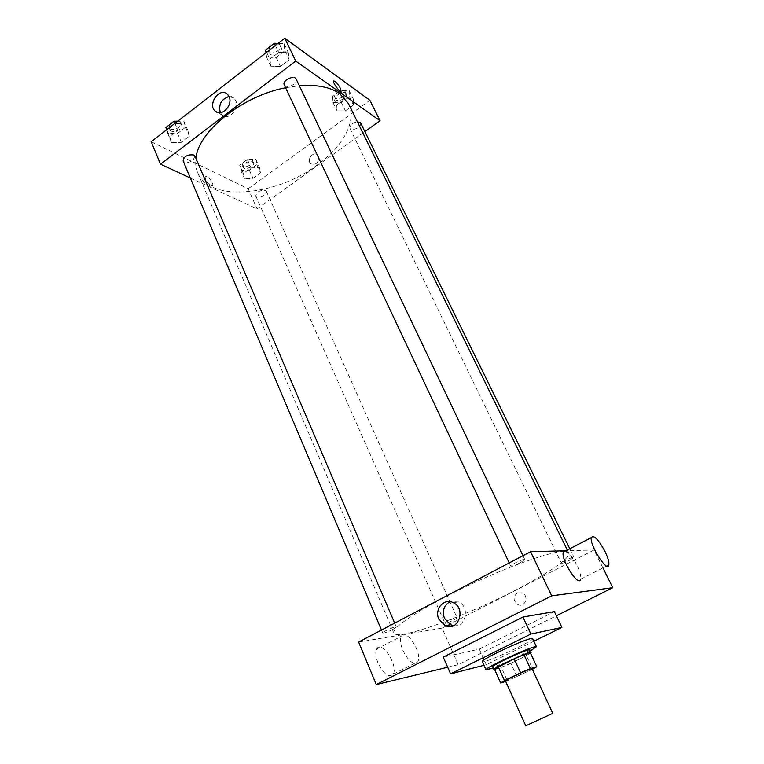 <?xml version="1.0" encoding="UTF-8"?>
<svg xmlns="http://www.w3.org/2000/svg" width="764" height="764" viewBox="0 0 764 764"><rect width="100%" height="100%" fill="white"/><g stroke="black" fill="none" stroke-linecap="round" stroke-linejoin="round"><path stroke-width="0.57" stroke-dasharray="3.82 2.86" d="M532.097 668.71C533.1 669.388 505.3 682.118 505.443 680.915M505.682 681.44L532.403 669.359M517.018 676.799L510.829 663.247L526.434 655.617L532.718 669.207M530.455 653.01L526.434 655.617M510.829 663.247L501.279 667.287L507.458 680.905M494.423 669.149L501.279 667.287M494.623 669.589C499.503 668.29 507.831 664.823 519.615 659.179L530.531 653.172M529.786 649.801C529.595 650.584 525.794 652.809 518.374 656.486C507.076 662.063 492.675 667.86 492.637 666.81M530.321 650.966C521.21 656.047 502.97 664.394 493.172 667.975M532.594 638.58C534.704 640.633 482.485 664.546 482.304 661.605M533.845 641.254L486.296 664.699L483.965 665.291M554.368 611.611L479.305 649.133L443.254 657.135M447.675 667.23L458.209 664.67L556.354 615.784M517.276 592.874C512.854 596.913 513.074 600.838 517.954 604.658C524.992 608.106 529.414 595.786 522.194 592.807L517.276 592.874L522.194 592.807C529.414 595.786 524.992 608.106 517.954 604.658C513.074 600.838 512.854 596.913 517.276 592.874M447.733 625.239L594 549.994L602.939 567.929M358.631 642.056L442.089 628.132L458.209 664.67M442.089 628.132L446.119 626.069M520.437 562.676L524.782 559.534C524.543 558.112 509.731 564.997 510.677 566.086C511.899 566.43 515.156 565.293 520.437 562.676M569.858 560.165L573.984 557.319C573.821 556.192 560.633 562.38 561.435 563.221C562.428 563.46 565.236 562.438 569.858 560.165M456.433 617.646L457.034 617.704C457.722 618.506 445.087 624.236 444.944 623.185C444.295 622.574 453.95 617.914 456.433 617.646M594 549.994L566 550.749M392.858 629.45L396.335 626.938C396.191 625.63 381.904 631.971 382.745 632.984C384.111 633.26 387.482 632.086 392.858 629.45M563.641 551.436C550.185 551.484 505.443 567.451 462.917 587.994C420.334 608.507 391.12 628.065 393.861 633.012C396.688 641.34 464.598 616.682 515.519 590.171C547.731 573.668 571.262 557.701 568.741 552.945L564.672 551.436M565.589 550.968C569.113 552.649 572.904 557.424 576.973 565.293C580 571.653 581.213 576.304 580.63 579.236L608.832 564.94M402.809 650.24C408.683 661.576 413.677 665.406 417.784 661.729C422.95 653.526 405.674 626.977 401.224 636.297C399.801 639.43 400.326 644.081 402.809 650.24M479.305 649.133L486.296 664.699M453.721 625.62C465.925 627.683 470.213 606.817 458.591 601.956L450.177 601.688M378.027 662.98C375.611 656.839 375.181 652.189 376.719 649.028C381.522 639.583 398.674 665.874 393.164 674.201C388.847 677.974 383.805 674.23 378.027 662.98M348.527 103.713C357.285 121.161 342.721 147.003 316.535 165.521C275.517 196.176 209.46 202.336 197.695 172.769C195.861 168.481 195.278 163.706 195.937 158.444M285.602 87.755L299.345 85.73M284.256 84.88L285.125 85.874C287.55 87.039 290.416 86.523 293.701 84.336C295.964 82.512 296.795 80.755 296.184 79.084M265.48 190.437L266.359 191.286C268.135 194.61 257.038 199.471 255.759 195.928C256.704 191.859 259.941 190.026 265.48 190.437M360.618 122.908C361.124 124.331 360.283 125.879 358.106 127.559C354.267 129.88 351.526 130.147 349.902 128.362C349.769 125.229 352.252 123.023 357.371 121.753M194.963 156.171L192.881 160.44C188.412 163.085 185.155 163.248 183.112 160.937M190.322 178.002L257.076 208.878L364.896 131.609M151.215 141.751L248.195 188.756L257.076 208.878M248.195 188.756L369.871 100.285M318.368 156.276L317.318 154.891C312.973 150.861 306.221 160.306 310.891 163.859C316.353 165.253 318.846 162.722 318.368 156.276L317.318 154.891C312.973 150.861 306.211 160.306 310.891 163.859C316.353 165.244 318.846 162.722 318.368 156.276M169.713 136.517L171.547 142.553L181.345 142.362L189.376 136.212L187.705 130.138L177.821 130.252L169.713 136.517L171.547 142.553L181.345 142.362L189.376 136.212L187.705 130.138L177.821 130.252L169.713 136.517L166.81 129.651M336.733 104.945L337.058 110.895L345.414 110.885L353.493 104.993L353.302 99.005L344.889 98.948L336.733 104.945L337.058 110.895L345.414 110.885L353.493 104.993L353.302 99.005L344.889 98.948L336.733 104.945L332.636 96.522L332.999 102.529L341.355 102.567L349.396 96.665L349.167 90.62L340.763 90.524L332.636 96.522M243.372 173.523L244.442 178.709L252.979 178.356L260.495 172.865L259.55 167.641L250.955 167.946L243.372 173.523L244.442 178.709L252.979 178.356L260.495 172.865L259.55 167.641L250.955 167.946L243.372 173.523L239.695 165.205L240.794 170.439L249.322 170.133L256.809 164.632L255.835 159.361L247.249 159.619L239.695 165.205M269.883 59.22L270.867 66.21L280.474 66.468L289.174 59.802L288.362 52.773L278.679 52.429L269.883 59.22L270.867 66.21L280.474 66.468L289.174 59.802L288.362 52.773L278.679 52.429L269.883 59.22L266.617 52.267M210.921 185.776L212.698 185.566C214.197 183.112 206.328 173.905 205.172 176.78C205.163 180.008 207.082 183.007 210.921 185.776L212.698 185.566C214.197 183.112 206.337 173.905 205.172 176.78C205.163 180.008 207.082 183.007 210.921 185.776M340.839 91.031C339.674 92.32 332.817 82.98 333.61 81.165L333.763 80.917M229.028 96.531L233.88 98.069L235.704 100.571C239.963 108.86 228.388 121.123 222.104 115.078L220.309 112.738M265.977 52.764L266.607 57.119L276.205 57.424L284.857 50.758L284.007 43.663L278.029 43.424M280.312 46.518L281.162 47.521C283.635 52.019 271.287 58.035 269.377 53.26C267.209 49.498 276.769 43.596 280.312 46.518M266.607 57.119L270.867 66.21M276.205 57.424L280.474 66.468M284.857 50.758L289.174 59.802M284.007 43.663L288.362 52.773M275.374 45.477L278.679 52.429M271.955 45.124C274.935 43.567 277.399 43.367 279.357 44.503L280.207 45.506C282.68 50.013 270.341 56.03 268.422 51.245L269.778 46.814M166.609 129.813L167.765 133.576L177.554 133.442L185.547 127.273L183.847 121.142L177.735 121.18M180.428 123.778L181.641 125.01C183.761 129.25 171.47 134.158 169.894 129.699C170.678 124.943 174.192 122.966 180.428 123.778M167.765 133.576L171.547 142.553M177.554 133.442L181.345 142.362M185.547 127.273L189.376 136.212M183.847 121.142L187.705 130.138M174.899 123.386L177.821 130.252M172.139 122.632C174.975 121.161 177.458 120.884 179.578 121.791L180.791 123.023C182.921 127.273 170.63 132.182 169.054 127.712L170.124 124.198M345.739 93.151L346.35 93.867C348.441 97.505 337.344 103.178 335.759 99.282C333.887 96.178 342.788 90.696 345.739 93.151M332.999 102.529L337.058 110.895M341.355 102.567L345.414 110.885M349.396 96.665L353.493 104.993M349.167 90.62L353.302 99.005M340.763 90.524L344.889 98.948M344.822 91.298L345.443 92.014C347.544 95.662 336.447 101.335 334.852 97.429C332.98 94.316 341.88 88.834 344.822 91.298M252.645 161.71L253.533 162.608C255.377 166.075 244.385 170.878 243.038 167.192C243.897 163.009 247.106 161.185 252.645 161.71M240.794 170.439L244.442 178.709M249.322 170.133L252.979 178.356M256.809 164.632L260.495 172.865M255.835 159.361L259.55 167.641M247.249 159.619L250.955 167.946M251.824 159.877L252.722 160.784C254.565 164.25 243.573 169.054 242.226 165.358C243.086 161.175 246.285 159.342 251.824 159.877M453.138 602.615L458.591 601.956M393.164 674.201L417.784 661.729M376.719 649.028L401.224 636.297M197.695 172.769L393.861 633.012M567.327 550.061L568.741 552.945M524.782 559.534L522.968 555.724M510.677 566.086L509.206 562.953M255.759 195.928L444.944 623.185M266.359 191.286L457.034 617.704M349.902 128.362L561.435 563.221M569.791 548.781L573.984 557.319M381.494 630.042L382.745 632.984M394.692 623.109L396.335 626.938M233.88 98.069L227.233 94.096M222.104 115.078L217.444 112.442M268.422 51.245L269.377 53.26M280.207 45.506L281.162 47.521M169.054 127.712L169.894 129.699M180.791 123.023L181.641 125.01M334.852 97.429L335.759 99.282M345.443 92.014L346.35 93.867M242.226 165.358L243.038 167.192M252.722 160.784L253.533 162.608"/><path stroke-width="1.15" d="M551.894 713.757L525.775 725.8L551.894 713.757M525.775 725.8L505.443 680.915C504.326 680.485 526.453 670.085 531.133 668.844L532.097 668.71L552.792 713.433M500.659 682.968L494.423 669.149L514.172 658.807L520.59 672.788L504.526 680.562L500.659 682.968L505.682 681.44M532.403 669.359L536.815 666.714L530.378 668.586L520.59 672.788M536.815 666.714L530.455 653.01L523.951 654.681L530.378 668.586M514.172 658.807L523.951 654.681M530.531 653.172L531.047 652.532C531.352 650.46 492.121 668.424 493.878 669.55L494.623 669.589M493.878 669.55L492.637 666.81C490.918 665.921 521.85 651.281 528.421 649.877L529.786 649.801L531.047 652.532M498.214 666.628L504.526 680.562M493.172 667.975L485.999 669.827C483.593 668.662 525.842 648.665 534.619 646.841L536.404 646.745L530.321 650.966M485.999 669.827L482.304 661.605C479.811 660.239 521.936 640.242 530.779 638.609L532.594 638.58L536.404 646.745M483.965 665.291L450.588 673.877L530.865 634.053L561.912 627.416L533.845 641.254M450.588 673.877L443.254 657.135L522.92 617.025L530.865 634.053M522.92 617.025L554.368 611.611L561.912 627.416M556.354 615.784L612.785 587.678L551.704 595.824L376.27 684.582L447.675 667.23M602.939 567.929L612.785 587.678M446.119 626.069L447.733 625.239M566 550.749L530.588 551.713L358.631 642.056L376.27 684.582M564.672 551.436L563.641 551.436M580.63 579.236C578.826 587.812 560.566 559.267 563.316 552.143L565.589 550.968M530.588 551.713L551.704 595.824M438.889 619.26C434.047 609.443 444.027 597.706 453.138 602.615C466.623 608.431 458.285 632.277 445.087 625.668L438.889 619.26M450.177 601.688C443.894 605.279 441.984 610.856 444.467 618.42L450.626 624.761L453.721 625.62M604.801 551.045C598.231 539.231 593.762 534.743 591.393 537.569C589.092 544.512 607.495 573.363 608.832 564.94C609.261 562.065 607.915 557.433 604.801 551.045M195.937 158.444C197.981 131.78 241.968 96.044 285.602 87.755M299.345 85.73C316.773 84.422 330.22 87.058 339.693 93.619L348.527 103.713L567.327 550.061M522.968 555.724L296.184 79.084C294.369 74.5 281.849 80.583 284.256 84.88L509.206 562.953M357.371 121.753L360.618 122.908L569.791 548.781M381.494 630.042L183.112 160.937C183.971 156.305 187.533 154.328 193.769 154.996L194.963 156.171L394.692 623.109M364.896 131.609L380.061 120.741L295.706 61.053L160.535 164.222L190.322 178.002M160.535 164.222L151.215 141.751L284.762 38.2L369.871 100.285L380.061 120.741M284.762 38.2L295.706 61.053M229.066 96.617C233.345 104.964 221.694 117.35 215.381 111.267C206.996 104.821 219.449 86.685 227.233 94.096L229.066 96.617M333.763 80.917L335.024 81.309C338.528 84.623 340.515 87.784 340.992 90.792C340.534 93.294 332.779 83.2 333.61 81.156L335.024 81.309C338.528 84.632 340.515 87.784 340.992 90.792L340.839 91.031M220.309 112.738C218.351 104.515 221.264 99.119 229.028 96.531M278.029 43.424L274.333 43.271L265.586 50.071L265.977 52.764M274.333 43.271L275.374 45.477M265.586 50.071L266.617 52.267M269.778 46.814L271.955 45.124M177.735 121.18L173.972 121.209L165.893 127.483L166.609 129.813M173.972 121.209L174.899 123.386M165.893 127.483L166.81 129.651M170.124 124.198L172.139 122.632M445.087 625.668L450.626 624.761M591.393 537.569L563.316 552.143M217.444 112.442L215.381 111.267"/></g></svg>
